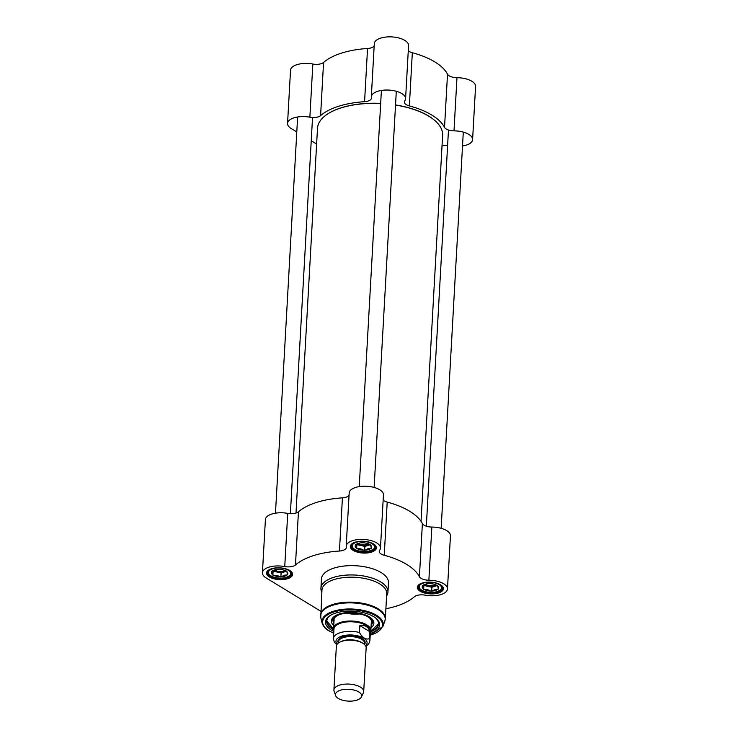 <?xml version="1.0" encoding="UTF-8"?>
<svg xmlns="http://www.w3.org/2000/svg" width="738" height="738" viewBox="0 0 738 738"><rect width="100%" height="100%" fill="white"/><g stroke="black" fill="none" stroke-linecap="round" stroke-linejoin="round"><path stroke-width="1.11" d="M295.993 513.067L317.506 128.274A62.656 28.247 3.2 0 1 326.869 114.501A62.656 28.247 3.2 0 1 380.67 103.514M395.522 105.054A62.656 28.247 3.2 0 1 434.848 120.543A62.656 28.247 3.2 0 1 442.615 135.266L421.038 521.305M434.719 120.432A62.361 28.118 -176.8 0 0 434.599 120.331A62.361 28.118 -176.8 0 0 395.531 104.925M380.67 103.385A62.361 28.118 -176.8 0 0 327.137 114.325A62.361 28.118 -176.8 0 0 326.999 114.408M361.38 697.004L363.373 692.871A14.917 6.725 -176.8 0 0 363.696 691.644L366.149 647.798A14.917 6.725 -176.8 0 0 358.797 641.497A14.917 6.725 -176.8 0 0 344.369 640.685A14.917 6.725 -176.8 0 0 336.362 646.137L333.908 689.984A14.917 6.725 -176.8 0 0 334.093 691.229L335.615 695.565A13.127 5.922 -176.8 0 0 338.318 698.443A13.127 5.922 -176.8 0 0 351.574 701.1A13.127 5.922 -176.8 0 0 361.38 697.004A13.127 5.922 -176.8 0 0 348.889 689.292A13.127 5.922 -176.8 0 0 335.615 695.565M359.83 625.593C365.227 624.828 368.576 626.866 369.867 631.719L369.48 638.628C365.947 639.957 362.607 637.918 359.452 632.512L359.83 625.593L369.867 631.719M359.452 632.512A18.275 8.238 -176.8 0 0 333.419 638.61L334.286 642.088L336.805 644.68M365.928 646.451L368.742 643.914L369.913 640.649L370.448 631.073A18.275 8.238 -176.8 0 0 352.663 621.83A18.275 8.238 -176.8 0 0 333.954 629.034L333.419 638.61M370.384 632.171A18.644 8.404 -176.8 0 0 370.854 630.52A18.644 8.404 -176.8 0 0 352.699 621.082A18.644 8.404 -176.8 0 0 333.613 628.435A18.644 8.404 -176.8 0 0 333.899 630.132M363.696 691.644A14.917 6.725 -176.8 0 0 349.185 684.098A14.917 6.725 -176.8 0 0 333.908 689.984M333.779 629.782A26.107 11.771 3.2 0 1 332.266 628.933A26.107 11.771 3.2 0 1 326.556 621.018A26.107 11.771 3.2 0 1 330.006 615.603M375.863 618.167A26.107 11.771 3.2 0 1 378.686 623.933A26.107 11.771 3.2 0 1 370.541 631.839M374.692 629.099A26.107 11.771 -176.8 0 0 378.695 623.601L370.744 631.239M333.641 629.163L326.593 620.695A26.107 11.771 -176.8 0 0 329.96 626.599M374.424 544.552A12.306 5.553 3.2 0 1 375.66 547.181A12.306 5.553 3.2 0 1 367.293 551.941A12.306 5.553 3.2 0 1 353.77 549.542A12.306 5.553 3.2 0 1 351.085 545.806A12.306 5.553 3.2 0 1 352.607 543.334M353.151 550.391A13.053 5.886 -176.8 0 0 370.577 552.384A13.053 5.886 -176.8 0 0 374.747 544.819A13.053 5.886 -176.8 0 0 352.247 543.565A13.053 5.886 -176.8 0 0 353.151 550.391M441.425 585.4A12.306 5.553 3.2 0 1 442.671 588.029A12.306 5.553 3.2 0 1 434.304 592.78A12.306 5.553 3.2 0 1 420.78 590.391A12.306 5.553 3.2 0 1 418.095 586.655A12.306 5.553 3.2 0 1 419.618 584.182M420.162 591.239A13.053 5.886 -176.8 0 0 437.588 593.232A13.053 5.886 -176.8 0 0 441.758 585.668A13.053 5.886 -176.8 0 0 419.258 584.413A13.053 5.886 -176.8 0 0 420.162 591.239M290.652 571.111A12.306 5.553 3.2 0 1 291.888 573.74A12.306 5.553 3.2 0 1 283.521 578.5A12.306 5.553 3.2 0 1 269.997 576.101A12.306 5.553 3.2 0 1 267.313 572.365A12.306 5.553 3.2 0 1 268.835 569.893M269.379 576.95A13.053 5.886 -176.8 0 0 286.805 578.943A13.053 5.886 -176.8 0 0 290.975 571.378A13.053 5.886 -176.8 0 0 268.484 570.123A13.053 5.886 -176.8 0 0 269.379 576.95M287.719 513.39A17.159 7.731 -176.8 0 0 265.403 519.58L262.433 572.762A17.159 7.731 3.2 0 1 284.748 566.572A8.948 4.031 -176.8 0 0 295.468 564.976L298.438 511.803A8.948 4.031 3.2 0 1 287.719 513.39L284.748 566.572M349.065 495.087A8.948 4.031 3.2 0 1 342.423 497.855A66.383 29.935 -176.8 0 0 298.438 511.803M380.467 548.122L383.437 494.94A17.159 7.731 -176.8 0 0 366.74 486.259A17.159 7.731 -176.8 0 0 349.175 493.021L346.205 546.203A17.159 7.731 3.2 0 1 363.769 539.441A17.159 7.731 3.2 0 1 380.467 548.122A17.159 7.731 3.2 0 1 379.664 550.234A8.948 4.031 -176.8 0 0 379.249 551.332A8.948 4.031 -176.8 0 0 384.24 555.28L387.21 502.098A8.948 4.031 3.2 0 1 383.151 500.087M422.385 523.546L419.415 576.729A8.948 4.031 -176.8 0 0 428.87 580.225A17.159 7.731 3.2 0 1 447.468 588.97L450.448 535.788A17.159 7.731 -176.8 0 0 431.85 527.052A8.948 4.031 3.2 0 1 422.385 523.546A66.383 29.935 -176.8 0 0 387.21 502.098M370.31 633.462A27.149 12.242 -176.8 0 0 376.315 618.545A27.149 12.242 -176.8 0 0 329.526 615.926A27.149 12.242 -176.8 0 0 331.399 630.123A27.149 12.242 -176.8 0 0 333.825 631.424M419.415 576.729A66.383 29.935 -176.8 0 0 384.24 555.28M447.468 588.97A17.159 7.731 3.2 0 1 425.162 595.16A8.948 4.031 -176.8 0 0 414.433 596.747A66.383 29.935 -176.8 0 1 385.891 608.749M320.541 615.04A32.444 14.631 -176.8 0 1 353.76 602.245A32.444 14.631 -176.8 0 1 385.337 618.665L386.73 593.712A32.444 14.631 -176.8 0 0 355.153 577.291A32.444 14.631 -176.8 0 0 321.943 590.086L320.79 617.724A32.343 14.585 -176.8 0 1 353.714 602.983A32.343 14.585 -176.8 0 1 384.784 621.304L382.893 626.488A30.728 13.856 -176.8 0 0 353.373 609.081A30.728 13.856 -176.8 0 0 322.1 623.084C323.309 626.461 325.55 629.034 328.816 630.796L333.724 633.222M386.611 595.852A33.561 15.138 -176.8 0 0 387.948 592.042A33.561 15.138 -176.8 0 0 355.273 575.059A33.561 15.138 -176.8 0 0 320.919 588.297A33.561 15.138 -176.8 0 0 321.823 592.227M387.948 592.042L388.465 582.734A33.561 15.138 -176.8 0 0 355.799 565.751A33.561 15.138 -176.8 0 0 321.436 578.989L320.919 588.297M320.753 611.23L266.178 577.965A17.159 7.731 3.2 0 1 262.433 572.762M342.423 497.855L339.443 551.037A8.948 4.031 -176.8 0 0 346.288 547.513A8.948 4.031 -176.8 0 0 346.26 547.061A17.159 7.731 3.2 0 1 346.205 546.203M339.443 551.037A66.383 29.935 -176.8 0 0 295.468 564.976M371.011 627.715A21.254 9.585 -176.8 0 0 373.88 623.121A21.254 9.585 -176.8 0 0 369.231 616.82A21.254 9.585 -176.8 0 0 346.021 612.669A21.254 9.585 -176.8 0 0 331.436 620.75A21.254 9.585 -176.8 0 0 333.77 625.63M371.14 625.298A19.695 8.874 -176.8 0 0 372.146 623.564A19.695 8.874 -176.8 0 0 353.179 612.549A19.695 8.874 -176.8 0 0 333.106 621.378A19.695 8.874 -176.8 0 0 333.908 623.223M360.218 613.887A18.644 8.404 3.2 0 1 346.039 613.094M284.979 570.502A6.245 2.814 3.2 0 1 277.571 571.203A6.245 2.814 3.2 0 1 274.536 569.92M271.722 571.682A8.201 3.699 -176.8 0 0 272.746 574.782L271.584 571.286L272.276 571.064A8.201 3.699 -176.8 0 1 272.636 570.797A8.201 3.699 -176.8 0 1 277.608 569.376L279.13 569.339A8.201 3.699 -176.8 0 1 285.486 570.742L286.999 572.208L287.608 574.828L284.287 575.225L280.892 576.959L281.113 572.965L286.436 571.286M286.335 570.991A7.463 3.367 3.2 0 1 284.471 571.904A7.463 3.367 3.2 0 1 277.11 572.079A7.463 3.367 3.2 0 1 273.3 570.409M272.276 571.064L272.737 570.723M273.706 575.363A8.201 3.699 -176.8 0 0 280.071 576.775L276.925 575.409L272.885 575.188L273.106 571.194L281.113 572.965M287.479 574.422A8.201 3.699 -176.8 0 0 286.778 571.581A8.201 3.699 -176.8 0 0 286.445 571.332M281.584 576.738A8.201 3.699 -176.8 0 0 286.916 575.05M435.761 584.791A6.245 2.814 3.2 0 1 428.354 585.492A6.245 2.814 3.2 0 1 425.309 584.21M422.505 585.972A8.201 3.699 -176.8 0 0 423.529 589.072L422.367 585.575L423.059 585.354A8.201 3.699 -176.8 0 1 423.409 585.086A8.201 3.699 -176.8 0 1 428.391 583.666L429.913 583.629A8.201 3.699 -176.8 0 1 436.269 585.031L437.782 586.498L438.39 589.118L435.069 589.514L431.675 591.249L431.896 587.254L437.219 585.575M437.117 585.28A7.463 3.367 3.2 0 1 435.254 586.193A7.463 3.367 3.2 0 1 427.892 586.369A7.463 3.367 3.2 0 1 424.082 584.69M423.059 585.354L423.52 585.013M424.488 589.653A8.201 3.699 -176.8 0 0 430.844 591.064L427.708 589.699L423.658 589.477L423.889 585.483L431.896 587.254M438.261 588.712A8.201 3.699 -176.8 0 0 437.551 585.871A8.201 3.699 -176.8 0 0 437.228 585.621M432.367 591.027A8.201 3.699 -176.8 0 0 437.699 589.339M368.751 543.943A6.245 2.814 3.2 0 1 361.343 544.644A6.245 2.814 3.2 0 1 358.308 543.362M355.495 545.124A8.201 3.699 -176.8 0 0 356.519 548.223L355.356 544.727L356.048 544.506A8.201 3.699 -176.8 0 1 356.408 544.238A8.201 3.699 -176.8 0 1 361.38 542.817L362.902 542.781A8.201 3.699 -176.8 0 1 369.258 544.183L370.771 545.65L371.38 548.269L368.059 548.666L364.664 550.4L364.886 546.406L370.208 544.727M370.107 544.432A7.463 3.367 3.2 0 1 368.244 545.345A7.463 3.367 3.2 0 1 360.882 545.52A7.463 3.367 3.2 0 1 357.072 543.851M356.048 544.506L356.509 544.164M357.478 548.804A8.201 3.699 -176.8 0 0 363.843 550.216L360.697 548.851L356.657 548.629L356.878 544.635L364.886 546.406M371.251 547.864A8.201 3.699 -176.8 0 0 370.541 545.022A8.201 3.699 -176.8 0 0 370.218 544.773M365.356 550.179A8.201 3.699 -176.8 0 0 370.688 548.491M431.675 591.249L430.844 591.064M423.695 584.902L423.889 585.483M364.664 550.4L363.843 550.216M356.685 544.054L356.878 544.635M280.892 576.959L280.071 576.775M272.912 570.612L273.106 571.194M296.787 131.945L291.307 128.606A17.159 7.731 3.2 0 1 287.552 123.403A17.159 7.731 3.2 0 1 309.868 117.213A8.948 4.031 -176.8 0 0 320.587 115.617A66.383 29.935 3.2 0 1 364.572 101.678A8.948 4.031 -176.8 0 0 371.417 98.154A8.948 4.031 -176.8 0 0 371.389 97.702A17.159 7.731 3.2 0 1 371.325 96.844A17.159 7.731 3.2 0 1 388.889 90.082A17.159 7.731 3.2 0 1 405.586 98.763A17.159 7.731 3.2 0 1 404.784 100.875A8.948 4.031 -176.8 0 0 404.369 101.973A8.948 4.031 -176.8 0 0 409.359 105.921A66.383 29.935 3.2 0 1 444.534 127.37A8.948 4.031 -176.8 0 0 453.999 130.866A17.159 7.731 3.2 0 1 472.597 139.611A17.159 7.731 3.2 0 1 462.523 146.023M311.242 140.755L316.62 144.039M447.615 145.497A8.948 4.031 -176.8 0 0 442.007 146.124M409.359 105.921L412.33 52.739A66.383 29.935 3.2 0 1 447.514 74.187L444.534 127.37M472.597 139.611L475.567 86.429A17.159 7.731 -176.8 0 0 456.97 77.693A8.948 4.031 3.2 0 1 447.514 74.187M405.586 98.763L408.557 45.581A17.159 7.731 -176.8 0 0 391.86 36.9A17.159 7.731 -176.8 0 0 374.304 43.662L371.325 96.844M320.587 115.617L323.567 62.444A66.383 29.935 3.2 0 1 367.542 48.496L364.572 101.678M323.567 62.444A8.948 4.031 3.2 0 1 312.838 64.031A17.159 7.731 -176.8 0 0 290.532 70.221L287.552 123.403M412.33 52.739A8.948 4.031 3.2 0 1 408.271 50.728M374.184 45.728A8.948 4.031 3.2 0 1 367.542 48.496M361.924 642.743A13.053 5.886 -176.8 0 0 341.122 641.58M344.369 640.685L345.144 640.538A13.349 6.024 3.2 0 1 358.05 641.267L358.797 641.497M338.401 642.992L338.474 641.82A13.053 5.886 3.2 0 1 351.832 636.673A13.053 5.886 3.2 0 1 364.535 643.278L364.471 644.449M364.507 644.486A13.653 6.153 -176.8 0 0 351.878 635.879A13.653 6.153 -176.8 0 0 338.364 643.019M337.192 644.117A15.59 7.029 3.2 0 1 351.925 635.003A15.59 7.029 3.2 0 1 365.55 645.704M369.913 640.649A18.275 8.238 -176.8 0 0 369.48 638.628M370.218 635.141A30.009 13.533 -176.8 0 0 376.528 616.331A30.009 13.533 -176.8 0 0 334.203 611.885A30.009 13.533 -176.8 0 0 329.166 630.824A30.009 13.533 -176.8 0 0 333.733 633.103M428.87 580.225L431.85 527.052M371.196 624.302A19.096 8.607 -176.8 0 0 353.17 612.817A19.096 8.607 -176.8 0 0 333.963 622.226M328.456 616.977A25.812 11.633 -176.8 0 0 333.641 629.099M370.762 631.175A25.812 11.633 -176.8 0 0 377.256 619.708M331.906 619.108A21.153 9.539 -176.8 0 0 333.078 621.258M372.183 623.444A21.153 9.539 -176.8 0 0 373.594 621.442M332.469 618.195A20.415 9.207 -176.8 0 0 332.543 618.656L333.106 621.378M372.146 623.564L373.013 620.916A20.415 9.207 -176.8 0 0 373.133 620.474M291.593 572.365L291.556 573.057A11.937 5.378 -176.8 0 0 291.381 571.996M268.005 570.695A11.937 5.378 -176.8 0 0 267.719 571.729C267.497 572.983 268.438 574.339 270.523 575.797C273.54 577.706 277.977 578.444 283.853 578.011C289.822 576.295 292.396 574.644 291.556 573.057M270.874 575.825A11.19 5.046 3.2 0 1 277.922 567.983A11.19 5.046 3.2 0 1 290.006 575.354A11.19 5.046 3.2 0 1 270.874 575.825M442.366 586.655L442.33 587.347A11.937 5.378 -176.8 0 0 442.163 586.286M418.787 584.976A11.937 5.378 -176.8 0 0 418.501 586.009C418.28 587.273 419.212 588.629 421.306 590.086C424.313 591.996 428.76 592.734 434.636 592.3C440.604 590.585 443.169 588.933 442.33 587.347M421.656 590.114A11.19 5.046 3.2 0 1 428.695 582.273A11.19 5.046 3.2 0 1 440.789 589.644A11.19 5.046 3.2 0 1 421.656 590.114M375.365 545.806L375.319 546.498A11.937 5.378 -176.8 0 0 375.153 545.437M351.777 544.137A11.937 5.378 -176.8 0 0 351.491 545.17C351.27 546.424 352.211 547.78 354.295 549.238C357.312 551.148 361.749 551.886 367.625 551.452C373.594 549.736 376.168 548.085 375.319 546.498M354.646 549.266A11.19 5.046 3.2 0 1 361.685 541.424A11.19 5.046 3.2 0 1 373.779 548.795A11.19 5.046 3.2 0 1 354.646 549.266M453.999 130.866L456.97 77.693M312.838 64.031L309.868 117.213M334.102 619.726L333.613 628.435M371.343 621.811L370.854 630.52M382.893 626.488L370.218 635.261M322.1 623.084L320.79 617.724M385.337 618.665L384.784 621.304M371.251 622.623C375.19 611.71 331.399 609.265 334.102 620.538M267.756 571.037L267.719 571.729M418.538 585.326L418.501 586.009M351.528 544.478L351.491 545.17M290.385 513.694L312.534 117.517M275.477 513.168L297.626 116.991M374.138 487.44L396.297 91.263M359.249 486.61L381.398 90.433M441.149 528.288L463.298 132.111M426.324 526.203L448.473 130.017"/></g></svg>
